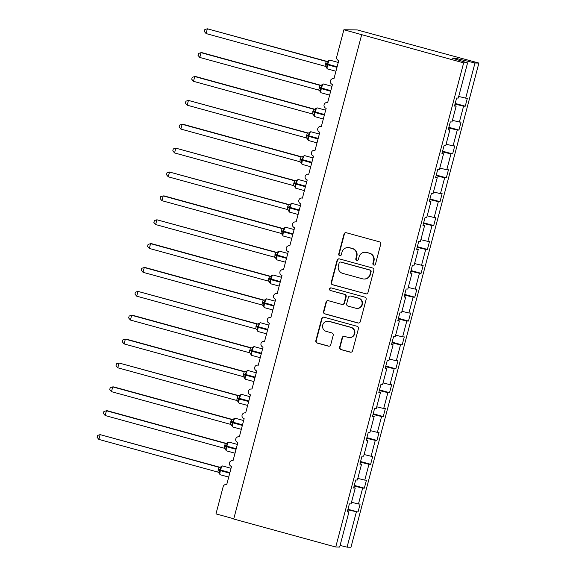 <?xml version="1.0" encoding="UTF-8"?>
<svg xmlns="http://www.w3.org/2000/svg" width="576" height="576" viewBox="0 0 576 576"><rect width="100%" height="100%" fill="white"/><g stroke="black" fill="none" stroke-linecap="round" stroke-linejoin="round"><path stroke-width="0.86" d="M373.846 265.082A1.361 1.332 -89.3 0 0 375.48 264.125L380.743 244.21A1.944 1.901 -89.3 0 0 379.397 241.826L346.327 232.747A1.944 1.901 -89.3 0 0 343.994 234.122L338.731 254.038A1.361 1.332 -89.3 0 0 339.998 255.751A1.361 1.332 -89.3 0 0 341.302 254.743L341.986 252.166A6.214 6.091 -89.3 0 1 349.445 247.781L352.202 248.537A6.214 6.091 -89.3 0 1 356.501 256.154L355.817 258.732A1.361 1.332 -89.3 0 0 357.091 260.438A1.361 1.332 -89.3 0 0 358.387 259.438L359.071 256.86A6.214 6.091 -89.3 0 1 366.538 252.475L369.295 253.231A6.214 6.091 -89.3 0 1 373.586 260.842L372.902 263.419A1.361 1.332 -89.3 0 0 373.846 265.082M365.026 252.259L365.414 252.266A6.214 6.091 -89.3 0 1 366.926 252.475L369.684 253.231A6.214 6.091 -89.3 0 1 373.975 260.849L373.298 263.426A1.361 1.332 -89.3 0 0 374.371 265.118M346.046 232.697A1.944 1.901 -89.3 0 0 344.383 234.122L339.12 254.045A1.361 1.332 -89.3 0 0 340.193 255.737M347.933 247.572L348.329 247.572A6.214 6.091 -89.3 0 1 349.841 247.788L352.598 248.544A6.214 6.091 -89.3 0 1 356.89 256.154L356.206 258.732A1.361 1.332 -89.3 0 0 357.286 260.431M339.631 347.22A1.944 1.901 -89.3 0 0 340.97 349.603L350.251 352.152A1.944 1.901 -89.3 0 0 352.584 350.777L358.43 328.658A1.944 1.901 -89.3 0 0 357.084 326.282L324.014 317.203A1.944 1.901 -89.3 0 0 321.682 318.571L315.835 340.69A1.944 1.901 -89.3 0 0 317.174 343.073L328.385 346.147A1.944 1.901 -89.3 0 0 330.718 344.779L333.216 335.311A1.944 1.901 -89.3 0 0 331.877 332.928L326.318 331.409A5.191 5.09 -89.3 0 1 327.708 321.199A5.191 5.09 -89.3 0 1 328.968 321.379L350.741 327.355A5.191 5.09 -89.3 0 1 349.358 337.558A5.191 5.09 -89.3 0 1 348.091 337.385L344.462 336.384A1.944 1.901 -89.3 0 0 342.13 337.759L339.631 347.22L340.02 347.227A1.944 1.901 -89.3 0 0 341.359 349.61L350.64 352.152A1.944 1.901 -89.3 0 0 350.921 352.21M463.651 62.885L335.736 547.02L339.653 547.07L348.941 511.927L347.27 511.906L349.387 503.885L351.058 503.906L355.248 488.052L353.578 488.038L355.694 480.01L357.365 480.031L361.555 464.184L359.885 464.162L362.002 456.142L363.672 456.163L367.862 440.309L366.192 440.287L368.309 432.266L369.979 432.288L374.17 416.434L372.499 416.419L374.616 408.398L376.286 408.413L380.477 392.566L378.806 392.544L380.923 384.523L382.594 384.545L386.784 368.69L385.114 368.669L387.23 360.648L388.901 360.67L393.091 344.815L391.421 344.801L393.538 336.78L395.208 336.794L399.398 320.947L397.728 320.926L399.845 312.905L401.515 312.926L405.706 297.072L404.035 297.05L406.152 289.03L407.822 289.051L412.013 273.197L410.342 273.182L412.459 265.162L414.137 265.176L418.32 249.329L416.65 249.307L418.766 241.286L420.444 241.308L424.627 225.454L422.957 225.432L425.074 217.411L426.751 217.433L430.934 201.586L429.264 201.564L431.388 193.543L433.058 193.558L437.242 177.71L435.571 177.689L437.695 169.668L439.366 169.69L443.549 153.835L441.878 153.821L444.002 145.793L445.673 145.814L449.856 129.967L448.186 129.946L450.31 121.925L451.98 121.946L456.163 106.092L454.493 106.07L456.617 98.05L458.287 98.071L467.568 62.928L463.651 62.885L343.894 29.75L336.701 56.966A2.966 2.909 90.7 0 0 338.753 60.602L333.958 78.746A2.966 2.909 -89.3 0 0 330.322 81.202A2.966 2.909 -89.3 0 0 332.446 84.478L327.65 102.614A2.966 2.909 -89.3 0 0 324.014 105.077A2.966 2.909 -89.3 0 0 326.138 108.346L321.343 126.49A2.966 2.909 -89.3 0 0 317.707 128.952A2.966 2.909 -89.3 0 0 319.831 132.221L315.036 150.365A2.966 2.909 -89.3 0 0 311.4 152.82A2.966 2.909 -89.3 0 0 313.524 156.096L308.729 174.233A2.966 2.909 -89.3 0 0 305.093 176.695A2.966 2.909 -89.3 0 0 307.217 179.964L302.422 198.108A2.966 2.909 -89.3 0 0 298.786 200.57A2.966 2.909 -89.3 0 0 300.91 203.839L296.114 221.983A2.966 2.909 -89.3 0 0 292.478 224.438A2.966 2.909 -89.3 0 0 294.595 227.707L289.807 245.851A2.966 2.909 -89.3 0 0 286.171 248.314A2.966 2.909 -89.3 0 0 288.288 251.582L283.5 269.726A2.966 2.909 -89.3 0 0 279.857 272.189A2.966 2.909 -89.3 0 0 281.981 275.458L277.193 293.602A2.966 2.909 -89.3 0 0 273.55 296.057A2.966 2.909 -89.3 0 0 275.674 299.326L270.886 317.47A2.966 2.909 -89.3 0 0 267.242 319.932A2.966 2.909 -89.3 0 0 269.366 323.201L264.578 341.345A2.966 2.909 -89.3 0 0 260.935 343.8A2.966 2.909 -89.3 0 0 263.059 347.076L258.271 365.22A2.966 2.909 -89.3 0 0 254.628 367.675A2.966 2.909 -89.3 0 0 256.752 370.944L251.964 389.088A2.966 2.909 -89.3 0 0 248.321 391.55A2.966 2.909 -89.3 0 0 250.445 394.819L245.65 412.963A2.966 2.909 -89.3 0 0 242.014 415.418A2.966 2.909 -89.3 0 0 244.138 418.694L239.342 436.838A2.966 2.909 -89.3 0 0 235.706 439.294A2.966 2.909 -89.3 0 0 237.83 442.562L233.035 460.706A2.966 2.909 -89.3 0 0 229.399 463.169A2.966 2.909 -89.3 0 0 231.523 466.438L226.728 484.582A2.966 2.909 -89.3 0 0 223.164 486.677L215.978 513.886L233.784 518.774M335.736 547.02L233.719 519.019L361.634 34.877M365.652 293.846A1.944 1.901 -89.3 0 0 367.985 292.478L373.831 270.36A1.944 1.901 -89.3 0 0 372.492 267.977L339.415 258.898A1.944 1.901 -89.3 0 0 337.082 260.273L331.236 282.391A1.944 1.901 -89.3 0 0 332.582 284.767L366.048 293.854A1.944 1.901 -89.3 0 0 366.322 293.911M366.127 299.506L360.288 321.631A1.944 1.901 -89.3 0 1 357.955 322.999L324.878 313.92A1.944 1.901 -89.3 0 1 323.539 311.544L326.038 302.076A1.944 1.901 -89.3 0 1 328.37 300.701L341.784 304.387A1.944 1.901 -89.3 0 0 344.117 303.019L345.773 296.734A1.944 1.901 -89.3 0 0 344.434 294.358L330.473 290.527A1.361 1.332 -89.3 0 1 330.833 287.856A1.361 1.332 -89.3 0 1 331.164 287.899L364.788 297.13A1.944 1.901 -89.3 0 1 366.127 299.506M348.941 511.927L347.393 511.445M355.248 488.052L353.7 487.57M361.555 464.184L360.007 463.694M367.862 440.309L366.314 439.826M374.17 416.434L372.622 415.951M380.477 392.566L378.929 392.076M386.784 368.69L385.236 368.208M393.091 344.815L391.543 344.333M399.398 320.947L397.85 320.458M405.706 297.072L404.158 296.59M412.013 273.197L410.465 272.714M418.32 249.329L416.772 248.846M424.627 225.454L423.079 224.971M430.934 201.586L429.386 201.096M437.242 177.71L435.694 177.228M443.549 153.835L442.001 153.353M449.856 129.967L448.308 129.478M347.962 509.27L358.02 512.035L360.137 504.014L358.466 503.993L362.657 488.138L354.103 486.043M351.49 502.286L358.466 503.993M354.269 485.402L364.327 488.16L366.444 480.139L364.774 480.118L368.964 464.27L360.41 462.175M357.797 478.411L364.774 480.118M360.576 461.527L370.634 464.285L372.751 456.264L371.081 456.25L375.271 440.395L366.718 438.3M364.104 454.536L371.081 456.25M366.883 437.652L376.942 440.417L379.058 432.396L377.388 432.374L381.578 416.52L373.025 414.425M370.411 430.668L377.388 432.374M373.198 413.784L383.249 416.542L385.366 408.521L383.695 408.499L387.886 392.652L379.332 390.557M376.718 406.793L383.695 408.499M379.505 389.909L389.556 392.666L391.673 384.646L390.002 384.631L394.193 368.777L385.639 366.682M383.026 382.918L390.002 384.631M385.812 366.041L395.863 368.798L397.98 360.778L396.31 360.756L400.5 344.902L391.946 342.814M389.333 359.05L396.31 360.756M392.119 342.166L402.17 344.923L404.287 336.902L402.617 336.881L406.807 321.034L398.254 318.938M395.64 335.174L402.617 336.881M398.426 318.29L408.478 321.055L410.594 313.027L408.924 313.013L413.114 297.158L404.561 295.063M401.947 311.299L408.924 313.013M404.734 294.422L414.785 297.18L416.902 289.159L415.231 289.138L419.422 273.29L410.868 271.195M408.254 287.431L415.231 289.138M411.041 270.547L421.092 273.305L423.209 265.284L421.538 265.262L425.729 249.415L417.175 247.32M414.562 263.556L421.538 265.262M417.348 246.672L427.399 249.437L429.516 241.416L427.846 241.394L432.036 225.54L423.482 223.445M420.869 239.681L427.846 241.394M423.655 222.804L433.706 225.562L435.823 217.541L434.153 217.519L438.343 201.672L429.79 199.577M427.176 215.813L434.153 217.519M429.962 198.929L440.014 201.686L442.13 193.666L440.46 193.651L444.65 177.797L436.097 175.702M433.483 191.938L440.46 193.651M436.27 175.054L446.321 177.818L448.445 169.798L446.767 169.776L450.958 153.922L442.404 151.826M439.79 168.07L446.767 169.776M442.577 151.186L452.628 153.943L454.752 145.922L453.074 145.901L457.265 130.054L448.711 127.958M446.098 144.194L453.074 145.901M448.884 127.31L458.935 130.068L461.059 122.047L459.382 122.033L463.572 106.178L465.242 106.2L467.366 98.179L465.696 98.158L474.977 63.014L478.894 63.065L357.178 29.909L343.894 29.75M452.405 120.319L459.382 122.033M456.163 106.092L454.615 105.61M458.712 96.451L465.696 98.158M347.796 509.918L358.02 512.035M364.327 488.16L362.657 488.138M370.634 464.285L368.964 464.27M376.942 440.417L375.271 440.395M383.249 416.542L381.578 416.52M389.556 392.666L387.886 392.652M395.863 368.798L394.193 368.777M402.17 344.923L400.5 344.902M408.478 321.055L406.807 321.034M414.785 297.18L413.114 297.158M421.092 273.305L419.422 273.29M427.399 249.437L425.729 249.415M433.706 225.562L432.036 225.54M440.014 201.686L438.343 201.672M446.321 177.818L444.65 177.797M452.628 153.943L450.958 153.922M458.935 130.068L457.265 130.054M340.085 545.443L347.062 547.157L356.35 512.014M347.062 547.157L350.978 547.2L478.894 63.065M455.018 104.083L463.572 106.178M455.191 103.435L465.242 106.2M467.568 62.928L452.045 58.075L454.939 58.111L474.977 63.014M454.723 58.91L454.939 58.111M339.142 258.847A1.944 1.901 -89.3 0 0 337.471 260.273L331.632 282.398A1.944 1.901 -89.3 0 0 332.971 284.774L366.048 293.854M370.714 271.714A1.361 1.332 -89.3 0 0 369.778 270.05L340.747 262.08A1.361 1.332 -89.3 0 0 339.113 263.038L338.393 265.759A6.214 6.091 -89.3 0 0 342.684 273.37L362.534 278.82A6.214 6.091 -89.3 0 0 369.994 274.435L370.714 271.714L371.102 271.721A1.361 1.332 -89.3 0 0 370.166 270.05L369.778 270.05M340.416 262.037L340.805 262.037A1.361 1.332 -89.3 0 1 341.136 262.087L370.166 270.05M364.046 279.029L364.435 279.036A6.214 6.091 -89.3 0 0 370.39 274.435L369.994 274.435M371.102 271.721L370.39 274.435M328.097 300.65A1.944 1.901 -89.3 0 0 326.426 302.076L323.928 311.544A1.944 1.901 -89.3 0 0 325.267 313.927L358.344 323.006A1.944 1.901 -89.3 0 0 358.618 323.057M342.259 304.452L342.648 304.459A1.944 1.901 -89.3 0 0 344.506 303.019L346.169 296.741A1.944 1.901 -89.3 0 0 344.822 294.365L330.473 290.527M331.027 287.87A1.361 1.332 -89.3 0 0 330.862 290.527M355.702 308.21A5.191 5.09 -89.3 0 0 362.066 303.905A5.191 5.09 -89.3 0 0 358.351 298.181L350.683 296.071A1.944 1.901 -89.3 0 0 348.35 297.439L346.687 303.725A1.944 1.901 -89.3 0 0 348.034 306.101L355.702 308.21M356.969 308.383L357.358 308.39A5.191 5.09 -89.3 0 0 358.74 298.181L358.351 298.181M350.208 296.006L350.597 296.014A1.944 1.901 -89.3 0 1 351.072 296.078L358.74 298.181M344.189 336.334A1.944 1.901 -89.3 0 0 342.518 337.759L340.02 347.227M349.358 337.558L349.747 337.565A5.191 5.09 -89.3 0 0 351.137 327.355L350.741 327.355M327.708 321.199L328.097 321.206A5.191 5.09 -89.3 0 1 329.357 321.379L351.137 327.355M323.734 317.146A1.944 1.901 -89.3 0 0 322.07 318.578L316.224 340.697A1.944 1.901 -89.3 0 0 317.57 343.073L328.774 346.154A1.944 1.901 -89.3 0 0 329.054 346.205M327.074 61.409L207.353 28.8L206.093 33.574L325.022 66.226L326.196 61.423L327.154 61.43M206.093 33.574L204.329 31.478L204.833 29.57L207.353 28.8L326.196 61.423A2.174 2.16 -51.9 0 0 328.327 60.79L328.579 61.366L327.06 63.979L337.118 66.766M329.062 60.804L328.327 60.79M325.454 63.475L327.06 63.979L326.686 68.026M326.952 67.529L325.721 66.586A2.174 2.16 -51.9 0 1 326.484 67.774M326.282 61.445L328.579 61.366M320.76 85.277L202.025 52.682L201.046 52.675L199.786 57.449L318.715 90.094L319.889 85.291L320.846 85.306M199.786 57.449L198.022 55.346L198.526 53.438L201.046 52.675L319.889 85.298A2.174 2.16 -51.9 0 0 322.02 84.665L322.272 85.241L320.753 87.847L330.811 90.641M322.754 84.672L322.02 84.665M319.147 87.343L320.753 87.847L320.378 91.901M320.645 91.397L319.414 90.454A2.174 2.16 -51.9 0 1 319.414 90.461A2.174 2.16 -51.9 0 1 320.177 91.649M319.975 85.32L322.272 85.241M314.453 109.152L195.718 76.558L194.738 76.543L193.478 81.317L312.408 113.969L313.582 109.166L314.539 109.181M193.478 81.317L191.714 79.222L192.218 77.314L194.738 76.543L313.582 109.166A2.174 2.16 -51.9 0 0 315.713 108.54L315.965 109.109L314.446 111.722L324.504 114.516M316.447 108.547L315.713 108.54M312.84 111.218L314.446 111.722L314.071 115.776M314.338 115.272L313.106 114.329A2.174 2.16 -51.9 0 1 313.87 115.517M313.668 109.188L315.965 109.109M308.146 133.027L188.431 100.418L187.171 105.192L306.101 137.844L307.274 133.042L308.232 133.049M187.171 105.192L185.407 103.097L185.911 101.189L188.431 100.418L307.274 133.042A2.174 2.16 -51.9 0 0 309.406 132.408L309.658 132.984L308.138 135.598L318.197 138.384M310.14 132.422L309.406 132.408M306.533 135.086L308.138 135.598L307.764 139.644M308.03 139.147L306.799 138.204A2.174 2.16 -51.9 0 1 307.562 139.392M307.361 133.063L309.658 132.984M301.838 156.895L183.103 124.301L182.124 124.294L180.864 129.067L299.794 161.712L300.967 156.91L301.925 156.924M180.864 129.067L179.1 126.965L179.604 125.057L182.124 124.294L300.967 156.917A2.174 2.16 -51.9 0 0 303.098 156.283L303.35 156.859L301.831 159.466L311.89 162.259M303.833 156.29L303.098 156.283M300.218 158.962L301.831 159.466L301.457 163.519M301.723 163.015L300.492 162.072A2.174 2.16 -51.9 0 1 301.255 163.267M301.054 156.938L303.35 156.859M295.531 180.77L175.817 148.162L174.557 152.935L293.486 185.587L294.66 180.785L295.618 180.792M174.557 152.935L172.793 150.84L173.297 148.932L175.817 148.162L294.66 180.785A2.174 2.16 -51.9 0 0 296.791 180.158L297.043 180.727L295.524 183.341L305.582 186.134M297.526 180.166L296.791 180.158M293.911 182.837L295.524 183.341L295.15 187.394M295.416 186.89L294.185 185.947A2.174 2.16 -51.9 0 1 294.948 187.135M294.746 180.806L297.043 180.727M289.224 204.646L169.51 172.037L168.25 176.81L287.179 209.462L288.353 204.66L289.31 204.667M168.25 176.81L166.486 174.715L166.99 172.807L169.51 172.037L288.353 204.66A2.174 2.16 -51.9 0 0 290.484 204.026L290.736 204.602L289.217 207.216L299.275 210.002M291.218 204.041L290.484 204.026M287.604 206.705L289.217 207.216L288.842 211.262M289.109 210.766L287.878 209.822A2.174 2.16 -51.9 0 1 288.641 211.01M288.439 204.682L290.736 204.602M282.917 228.514L164.182 195.919L163.202 195.912L161.942 200.686L280.872 233.33L282.046 228.528L283.003 228.542M161.942 200.686L160.178 198.583L160.682 196.675L163.202 195.912L282.046 228.535A2.174 2.16 -51.9 0 0 284.177 227.902L284.429 228.478L282.91 231.084L292.968 233.878M284.911 227.909L284.177 227.902M281.297 230.58L282.91 231.084L282.535 235.138M282.802 234.634L281.57 233.69A2.174 2.16 -51.9 0 1 282.334 234.886M282.132 228.557L284.429 228.478M276.61 252.389L156.895 219.78L155.635 224.554L274.565 257.206L275.738 252.403L276.696 252.41M155.635 224.554L153.871 222.458L154.375 220.55L156.895 219.78L275.738 252.403A2.174 2.16 -51.9 0 0 277.87 251.777L278.122 252.346L276.602 254.959L286.661 257.746M278.604 251.784L277.87 251.777M274.99 254.455L276.602 254.959L276.221 259.013M276.487 258.509L275.263 257.566A2.174 2.16 -51.9 0 1 276.026 258.754M275.825 252.425L278.122 252.346M270.302 276.257L151.567 243.662L150.588 243.655L149.328 248.429L268.258 281.074L269.431 276.271L270.389 276.286M149.328 248.429L147.564 246.334L148.068 244.426L150.588 243.655L269.431 276.278A2.174 2.16 -51.9 0 0 271.562 275.645L271.807 276.221L270.295 278.834L280.354 281.621M272.297 275.652L271.562 275.645M268.682 278.323L270.295 278.834L269.914 282.881M270.18 282.377L268.956 281.434A2.174 2.16 -51.9 0 1 268.956 281.441A2.174 2.16 -51.9 0 1 269.719 282.629M269.518 276.3L271.807 276.221M263.995 300.132L145.253 267.538L144.281 267.523L143.021 272.304L261.95 304.949L263.117 300.146L264.082 300.161M143.021 272.304L141.257 270.202L141.761 268.294L144.281 267.523L263.124 300.154M265.99 299.527L265.255 299.52L265.5 300.096L263.988 302.702L274.046 305.496M262.375 302.198L263.988 302.702L263.606 306.756M263.873 306.252L262.642 305.309A2.174 2.16 -51.9 0 1 262.649 305.309A2.174 2.16 -51.9 0 1 263.412 306.504M263.21 300.175L265.5 300.096M257.688 324.007L137.974 291.398L136.714 296.172L255.636 328.824L256.81 324.022L257.774 324.029M136.714 296.172L134.95 294.077L135.454 292.169L137.974 291.398L256.817 324.022A2.174 2.16 -51.9 0 0 258.948 323.395L259.193 323.964L257.681 326.578L267.739 329.364M259.682 323.402L258.948 323.395M256.068 326.074L257.681 326.578L257.299 330.624M257.566 330.127L256.334 329.184A2.174 2.16 -51.9 0 1 256.342 329.184A2.174 2.16 -51.9 0 1 257.105 330.372M256.903 324.043L259.193 323.964M251.381 347.875L132.638 315.281L131.666 315.274L130.406 320.047L249.329 352.692L250.502 347.89L251.467 347.904M130.406 320.047L128.642 317.945L129.146 316.044L131.666 315.274L250.51 347.897M253.375 347.27L252.641 347.263L252.886 347.839L251.374 350.446L261.432 353.239M249.761 349.942L251.374 350.446L250.992 354.499M251.258 353.995L250.027 353.052A2.174 2.16 -51.9 0 1 250.798 354.247M250.596 347.918L252.886 347.839M245.074 371.75L126.331 339.156L125.359 339.142L124.092 343.922L243.022 376.567L244.195 371.765L245.16 371.779M124.092 343.922L122.335 341.82L122.839 339.912L125.359 339.142L244.202 371.765A2.174 2.16 -51.9 0 0 246.334 371.138L246.578 371.707L245.066 374.321L255.125 377.114M247.068 371.146L246.334 371.138M243.454 373.817L245.066 374.321L244.685 378.374M244.951 377.87L243.72 376.927A2.174 2.16 -51.9 0 1 243.727 376.927A2.174 2.16 -51.9 0 1 244.49 378.115M244.289 371.786L246.578 371.707M238.766 395.626L119.052 363.017L117.785 367.79L236.714 400.442L237.888 395.64L238.853 395.647M117.785 367.79L116.028 365.695L116.532 363.787L119.052 363.017L237.895 395.64A2.174 2.16 -51.9 0 0 240.026 395.014L240.271 395.582L238.759 398.196L248.818 400.982M240.761 395.021L240.026 395.014M237.146 397.692L238.759 398.196L238.378 402.242M238.644 401.746L237.413 400.802A2.174 2.16 -51.9 0 1 237.42 400.802A2.174 2.16 -51.9 0 1 238.176 401.99M237.982 395.662L240.271 395.582M232.459 419.494L113.717 386.899L112.745 386.892L111.478 391.666L230.407 424.31L231.581 419.508L232.546 419.522M111.478 391.666L109.721 389.563L110.225 387.655L112.745 386.892L231.588 419.515A2.174 2.16 -51.9 0 0 233.719 418.882L233.964 419.458L232.452 422.064L242.51 424.858M234.446 418.889L233.719 418.882M230.839 421.56L232.452 422.064L232.07 426.118M232.337 425.614L231.106 424.67A2.174 2.16 -51.9 0 1 231.869 425.866M231.674 419.537L233.964 419.458M226.152 443.369L107.41 410.774L106.438 410.76L105.17 415.534L224.1 448.186L225.274 443.383L226.238 443.398M105.17 415.534L103.414 413.438L103.918 411.53L106.438 410.76L225.281 443.383A2.174 2.16 -51.9 0 0 227.412 442.757L227.657 443.326L226.145 445.939L236.203 448.733M228.139 442.764L227.412 442.757M224.532 445.435L226.145 445.939L225.763 449.993M226.03 449.489L224.798 448.546A2.174 2.16 -51.9 0 1 224.806 448.546A2.174 2.16 -51.9 0 1 225.562 449.734M225.367 443.405L227.657 443.326M219.845 467.244L100.13 434.635L98.863 439.409L217.793 472.061L218.966 467.258L219.931 467.266M98.863 439.409L97.106 437.314L97.61 435.406L100.13 434.635L218.974 467.258M221.832 466.639L221.105 466.625L221.35 467.201L219.838 469.814L229.896 472.601M218.225 469.31L219.838 469.814L219.456 473.861M219.722 473.364L218.491 472.421A2.174 2.16 -51.9 0 1 218.498 472.421A2.174 2.16 -51.9 0 1 219.254 473.609M219.06 467.28L221.35 467.201M373.975 260.849L373.586 260.842M369.684 253.231L369.295 253.231M366.926 252.475L366.538 252.475M356.206 258.732L355.817 258.732M356.89 256.154L356.501 256.154M352.598 248.544L352.202 248.537M349.841 247.788L349.445 247.781M339.12 254.045L338.731 254.038M344.383 234.122L343.994 234.122M373.298 263.426L372.902 263.419M332.971 284.774L332.582 284.767M331.632 282.398L331.236 282.391M337.471 260.273L337.082 260.273M341.136 262.087L340.747 262.08M358.344 323.006L357.955 322.999M325.267 313.927L324.878 313.92M323.928 311.544L323.539 311.544M326.426 302.076L326.038 302.076M344.506 303.019L344.117 303.019M346.169 296.741L345.773 296.734M344.822 294.365L344.434 294.358M351.072 296.078L350.683 296.071M342.518 337.759L342.13 337.759M329.357 321.379L328.968 321.379M328.774 346.154L328.385 346.147M317.57 343.073L317.174 343.073M316.224 340.697L315.835 340.69M322.07 318.578L321.682 318.571M350.64 352.152L350.251 352.152M341.359 349.61L340.97 349.603M329.796 60.134A4.255 0.814 105.4 0 0 329.76 60.12A4.255 0.814 105.4 0 0 329.717 60.113A4.255 0.814 105.4 0 0 327.794 64.21L327.643 64.778L336.967 67.342M325.303 64.044L327.643 64.778A4.255 0.814 105.4 0 0 327.355 68.89A4.255 0.814 105.4 0 0 327.398 68.897M325.57 66.478A2.174 2.16 -51.9 0 1 325.721 66.586L327.355 68.89L335.938 71.244M323.489 84.002A4.255 0.814 105.4 0 0 323.453 83.988A4.255 0.814 105.4 0 0 323.41 83.981A4.255 0.814 105.4 0 0 321.487 88.078L321.336 88.654L330.66 91.217M318.996 87.919L321.336 88.654A4.255 0.814 105.4 0 0 321.048 92.765A4.255 0.814 105.4 0 0 321.091 92.772M319.262 90.353A2.174 2.16 -51.9 0 1 319.414 90.454L321.048 92.765L329.63 95.119M317.182 107.878A4.255 0.814 105.4 0 0 317.146 107.863A4.255 0.814 105.4 0 0 317.102 107.856A4.255 0.814 105.4 0 0 315.18 111.953L315.029 112.529L324.353 115.085M312.689 111.787L315.029 112.529A4.255 0.814 105.4 0 0 314.741 116.633A4.255 0.814 105.4 0 0 314.784 116.64M312.955 114.221A2.174 2.16 -51.9 0 1 313.106 114.329L314.741 116.633L323.323 118.994M310.874 131.753A4.255 0.814 105.4 0 0 310.838 131.731A4.255 0.814 105.4 0 0 310.795 131.731A4.255 0.814 105.4 0 0 308.873 135.828L308.722 136.397L318.046 138.96M306.374 135.662L308.722 136.397A4.255 0.814 105.4 0 0 308.434 140.508A4.255 0.814 105.4 0 0 308.477 140.515M306.648 138.096A2.174 2.16 -51.9 0 1 306.799 138.204L308.434 140.508L317.016 142.862M304.567 155.621A4.255 0.814 105.4 0 0 304.531 155.606A4.255 0.814 105.4 0 0 304.488 155.599A4.255 0.814 105.4 0 0 302.566 159.696L302.414 160.272L311.738 162.828M300.067 159.538L302.414 160.272A4.255 0.814 105.4 0 0 302.126 164.383A4.255 0.814 105.4 0 0 302.17 164.383M300.341 161.964A2.174 2.16 -51.9 0 1 300.492 162.072L302.126 164.383L310.709 166.738M298.26 179.496A4.255 0.814 105.4 0 0 298.224 179.482A4.255 0.814 105.4 0 0 298.181 179.474A4.255 0.814 105.4 0 0 296.258 183.571L296.107 184.14L305.431 186.703M293.76 183.406L296.107 184.14A4.255 0.814 105.4 0 0 295.819 188.251A4.255 0.814 105.4 0 0 295.862 188.258M294.034 185.839A2.174 2.16 -51.9 0 1 294.185 185.947L295.819 188.251L304.402 190.613M291.953 203.371A4.255 0.814 105.4 0 0 291.917 203.35A4.255 0.814 105.4 0 0 291.874 203.35A4.255 0.814 105.4 0 0 289.951 207.446L289.8 208.015L299.124 210.578M287.453 207.281L289.8 208.015A4.255 0.814 105.4 0 0 289.512 212.126A4.255 0.814 105.4 0 0 289.555 212.134M287.726 209.714A2.174 2.16 -51.9 0 1 287.878 209.822L289.512 212.126L298.094 214.481M285.646 227.239A4.255 0.814 105.4 0 0 285.61 227.225A4.255 0.814 105.4 0 0 285.566 227.218A4.255 0.814 105.4 0 0 283.644 231.314L283.493 231.89L292.817 234.446M281.146 231.156L283.493 231.89A4.255 0.814 105.4 0 0 283.205 236.002A4.255 0.814 105.4 0 0 283.248 236.002M281.419 233.582A2.174 2.16 -51.9 0 1 281.57 233.69L283.205 236.002L291.787 238.356M279.338 251.114A4.255 0.814 105.4 0 0 279.302 251.1A4.255 0.814 105.4 0 0 279.259 251.093A4.255 0.814 105.4 0 0 277.337 255.19L277.186 255.758L286.51 258.322M274.838 255.024L277.186 255.758A4.255 0.814 105.4 0 0 276.898 259.87A4.255 0.814 105.4 0 0 276.941 259.877M275.112 257.458A2.174 2.16 -51.9 0 1 275.263 257.566L276.898 259.87L285.48 262.224M273.031 274.99A4.255 0.814 105.4 0 0 272.995 274.968A4.255 0.814 105.4 0 0 272.952 274.968A4.255 0.814 105.4 0 0 271.03 279.058L270.871 279.634L280.202 282.197M268.531 278.899L270.871 279.634A4.255 0.814 105.4 0 0 270.59 283.745A4.255 0.814 105.4 0 0 270.634 283.752M268.805 281.333A2.174 2.16 -51.9 0 1 268.956 281.434L270.59 283.745L279.173 286.099M266.724 298.858A4.255 0.814 105.4 0 0 266.688 298.843A4.255 0.814 105.4 0 0 266.645 298.836A4.255 0.814 105.4 0 0 264.715 302.933L264.564 303.509L273.895 306.065M262.224 302.774L264.564 303.509A4.255 0.814 105.4 0 0 264.283 307.62A4.255 0.814 105.4 0 0 264.326 307.62M262.498 305.201A2.174 2.16 -51.9 0 1 262.642 305.309L264.283 307.62L272.866 309.974M265.255 299.52A2.174 2.16 -51.9 0 1 263.117 300.146M260.417 322.733A4.255 0.814 105.4 0 0 260.381 322.718A4.255 0.814 105.4 0 0 260.338 322.711A4.255 0.814 105.4 0 0 258.408 326.808L258.257 327.377L267.588 329.94M255.917 326.642L258.257 327.377A4.255 0.814 105.4 0 0 257.976 331.488A4.255 0.814 105.4 0 0 258.012 331.495M254.11 346.601A4.255 0.814 105.4 0 0 254.066 346.586A4.255 0.814 105.4 0 0 254.03 346.579A4.255 0.814 105.4 0 0 252.101 350.676L251.95 351.252L261.281 353.815M249.61 350.518L251.95 351.252A4.255 0.814 105.4 0 0 251.669 355.363A4.255 0.814 105.4 0 0 251.705 355.37M249.883 352.951A2.174 2.16 -51.9 0 1 250.027 353.052L251.669 355.363L260.251 357.718M252.641 347.263A2.174 2.16 -51.9 0 1 250.502 347.89M247.802 370.476A4.255 0.814 105.4 0 0 247.759 370.462A4.255 0.814 105.4 0 0 247.723 370.454A4.255 0.814 105.4 0 0 245.794 374.551L245.642 375.127L254.974 377.683M243.302 374.393L245.642 375.127A4.255 0.814 105.4 0 0 245.362 379.238A4.255 0.814 105.4 0 0 245.398 379.238M243.576 376.819A2.174 2.16 -51.9 0 1 243.72 376.927L245.362 379.238L253.944 381.593M241.495 394.351A4.255 0.814 105.4 0 0 241.452 394.337A4.255 0.814 105.4 0 0 241.416 394.33A4.255 0.814 105.4 0 0 239.486 398.426L239.335 398.995L248.666 401.558M236.995 398.261L239.335 398.995A4.255 0.814 105.4 0 0 239.054 403.106A4.255 0.814 105.4 0 0 239.09 403.114M237.269 400.694A2.174 2.16 -51.9 0 1 237.413 400.802L239.054 403.106L247.637 405.461M235.188 418.219A4.255 0.814 105.4 0 0 235.145 418.205A4.255 0.814 105.4 0 0 235.109 418.198A4.255 0.814 105.4 0 0 233.179 422.294L233.028 422.87L242.359 425.434M230.688 422.136L233.028 422.87A4.255 0.814 105.4 0 0 232.747 426.982A4.255 0.814 105.4 0 0 232.783 426.989M228.881 442.094A4.255 0.814 105.4 0 0 228.838 442.08A4.255 0.814 105.4 0 0 228.802 442.073A4.255 0.814 105.4 0 0 226.872 446.17L226.721 446.746L236.052 449.302M224.381 446.004L226.721 446.746A4.255 0.814 105.4 0 0 226.44 450.85A4.255 0.814 105.4 0 0 226.476 450.857M222.574 465.97A4.255 0.814 105.4 0 0 222.53 465.948A4.255 0.814 105.4 0 0 222.494 465.948A4.255 0.814 105.4 0 0 220.565 470.045L220.414 470.614L229.745 473.177M218.074 469.879L220.414 470.614A4.255 0.814 105.4 0 0 220.133 474.725A4.255 0.814 105.4 0 0 220.169 474.732M218.347 472.313A2.174 2.16 -51.9 0 1 218.491 472.421L220.133 474.725L228.715 477.079M221.105 466.625A2.174 2.16 -51.9 0 1 218.966 467.258M333.979 78.653L333.238 78.646M327.672 102.528L326.93 102.514M321.365 126.396L320.623 126.389M315.058 150.271L314.316 150.264M308.75 174.146L308.009 174.132M302.443 198.014L301.694 198.007M296.136 221.89L295.387 221.882M289.829 245.758L289.08 245.75M283.522 269.633L282.773 269.626M277.214 293.508L276.466 293.501M270.907 317.376L270.158 317.369M264.6 341.251L263.851 341.244M258.293 365.126L257.544 365.112M251.986 388.994L251.237 388.987M245.678 412.87L244.93 412.862M239.371 436.745L238.622 436.73M233.064 460.613L232.315 460.606M226.757 484.488L226.008 484.481M327.348 61.474L329.76 60.12L338.263 62.453M321.041 85.349L323.453 83.988L331.956 86.321M314.734 109.224L317.146 107.863L325.649 110.196M308.426 133.092L310.838 131.731L319.342 134.071M302.119 156.967L304.531 155.606L313.034 157.939M295.812 180.842L298.224 179.482L306.727 181.814M289.505 204.71L291.917 203.35L300.42 205.69M283.198 228.586L285.61 227.225L294.113 229.558M276.89 252.454L279.302 251.1L287.806 253.433M270.583 276.329L272.995 274.968L281.498 277.308M264.269 300.204L266.688 298.843L275.191 301.176M257.962 324.072L260.381 322.718L268.884 325.051M256.342 329.184L257.976 331.488L266.558 333.842M251.654 347.947L254.066 346.586L262.577 348.919M245.347 371.822L247.759 370.462L256.262 372.794M239.04 395.69L241.452 394.337L249.955 396.67M232.733 419.566L235.145 418.205L243.648 420.538M231.113 424.678L232.747 426.982L241.33 429.336M226.426 443.441L228.838 442.08L237.341 444.413M224.806 448.546L226.44 450.85L235.022 453.211M220.118 467.309L222.53 465.948L231.034 468.288"/></g></svg>
